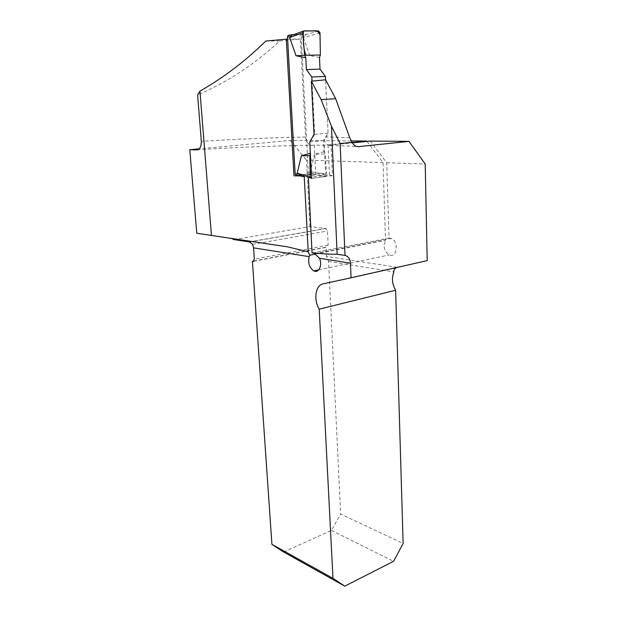 <?xml version="1.0" encoding="UTF-8"?>
<svg xmlns="http://www.w3.org/2000/svg" width="617" height="617" viewBox="0 0 617 617"><rect width="100%" height="100%" fill="white"/><g stroke="black" fill="none" stroke-linecap="round" stroke-linejoin="round"><path stroke-width="0.46" stroke-dasharray="3.08 2.31" d="M308.091 177.596L311.654 178.429L332.432 175.644L331.044 145.334L328.074 145.304L352.369 142.874M323.971 151.713L314.67 154.265L325.059 153.949L323.971 151.713L323.439 140.56L328.067 133.118L325.591 79.794L328.074 133.118L324.28 140.483C325.676 143.861 327.758 145.496 330.542 145.388L331.044 145.334M328.074 133.118L314.03 134.406M265.827 41.031L279.802 40.961C254.212 64.592 226.809 82.57 197.594 94.879M279.802 40.961L300.402 39.064L305.546 137.051C274.534 137.56 239.789 138.979 201.327 141.301M287.615 39.056L300.402 39.064M293.977 175.783L315.634 172.984L321.318 173.223L325.676 174.171L305.122 176.655M352.16 142.496L324.303 145.273L314.23 145.18L315.634 172.984M314.23 145.18L312.611 145.342C308.623 145.242 306.263 142.481 305.546 137.051M253.919 261.022L326.092 247.124L326.54 256.417L328.553 261.423L340.661 514.046L403.132 543.492M328.553 261.423L393.931 271.889M321.318 173.223L301.89 175.752M308.392 177.565L329.463 174.997L332.432 175.644M324.303 145.273L325.676 174.171M329.463 174.997L328.074 145.304M351.15 140.923L290.16 140.437L199.191 148.851M309.78 141.91L324.28 140.483M283.643 552.03L331.452 530.412L340.661 514.046M331.452 530.412L393.569 561.308M234.02 239.597L309.973 226.578L326.108 228.545L327.473 231.005L328.144 245.096L326.709 247.216L326.092 247.124M366.961 141.416L383.026 162.626L385.517 240.291L315.619 254.057M312.233 253.07L389.034 238.062L386.697 162.749L370.354 141.069M389.034 238.062L391.317 238.455C399.13 241.448 396.924 258.569 389.273 254.929C384.198 251.304 382.949 246.43 385.517 240.291M427.211 260.636L396.476 267.57M309.973 226.578L306.479 160.081L383.026 162.626M386.697 162.749L425.213 164.029M290.16 140.437L306.479 160.081M288.702 35.169L299.862 35.215L306.063 34.444L303.402 37.598L309.711 55.569L320.362 55.021M296.484 175.459L307.166 174.079L308.292 172.266L301.227 36.997L299.862 35.215M323.439 140.56L310.104 141.879L310.366 153.255M310.104 141.879L314.678 134.352L312.017 81.128M319.475 57.504L309.711 55.569M314.67 154.265L310.32 171.557L312.796 173.986L325.853 176.477L326.702 174.65L310.32 171.557M294.864 34.39L303.965 30.85M294.887 34.39L306.063 34.444M301.69 175.698L311.554 178.444M302.5 175.737L313.189 174.349L312.796 173.986M318.634 30.966L305.986 34.598M319.999 32.871L303.402 37.598M325.853 176.477L313.097 174.187M326.702 174.65L325.059 153.949M314.678 134.352L328.067 133.118M310.397 153.965L310.683 153.17M325.568 176.562L311.654 178.429M349.731 137.684L325.884 136.935M330.542 145.388L356.595 146.414M197.27 149.846C239.797 147.139 278.244 145.643 312.611 145.342M253.618 261.3L326.709 247.216M328.144 245.096L254.335 259.194M325.799 228.46L249.283 241.895M252.592 244.34L327.473 231.005M398.304 266.914L322.946 283.889M397.07 267.292L326.54 256.417M308.292 172.266L311.084 172.39M301.227 36.997L304.096 36.642M307.166 174.079L313.189 174.349M249.63 241.972L326.108 228.545M318.734 269.868L389.273 254.929M314.531 253.533L391.317 238.455M307.621 173.894L312.996 174.133"/><path stroke-width="0.93" d="M356.595 146.414L358.778 146.615L408.978 141.378L425.213 164.029L427.211 260.636L351.065 277.804L350.456 263.158L319.513 258.276C322.614 265.187 318.758 273.578 313.837 270.902L318.734 269.868M358.778 146.615C356.001 146.815 353.772 145.396 352.091 142.357L340.114 143.545L345.026 255.43C348.258 256.209 350.07 258.785 350.456 263.158M319.513 258.276L314.531 253.533L312.025 252.723C321.966 253.826 330.334 254.335 337.137 254.25L331.452 126.23L340.114 143.545M312.025 252.723L308.392 177.565M301.613 175.675L297.163 173.23L310.212 176.832L311.654 178.429L309.78 141.91L314.03 134.406L311.361 81.189L321.133 99.592L331.452 126.23M293.977 34.544L303.965 30.85L318.634 30.966L319.999 32.871L320.362 55.021L319.475 57.504L320.03 69.158L325.437 76.469L325.591 79.794L335.687 98.743L349.731 137.684L352.091 142.357M337.268 254.273L344.965 255.423M325.599 79.794L311.361 81.189M286.303 39.056L293.977 175.783L300.325 175.961L304.243 176.763L308.245 251.813L287.283 246.8L211.454 235.432L199.954 91.131C223.539 77.688 245.497 60.99 265.827 41.031L287.615 39.056M199.954 91.131L197.594 94.879L201.327 141.301C201.289 146.8 199.761 149.661 196.73 149.885L197.27 149.846M313.837 270.902C309.364 267.701 307.798 262.95 309.132 256.633L253.556 247.857L252.592 244.34L249.63 241.972L234.02 239.597L231.414 238.455L196.777 233.241L189.789 149.723L196.73 149.885M196.777 233.241L211.454 235.432M253.556 247.857L254.335 259.194L253.001 261.415L252.407 261.307L271.92 544.364L332.979 578.337L319.205 309.171C313.405 299.908 315.488 285.108 322.946 283.889L351.065 277.804M332.979 578.337L344.795 586.15L393.569 561.308L403.132 543.492L395.628 290.26C392.096 284.013 391.525 277.889 393.931 271.889C393.523 270.177 394.371 268.734 396.476 267.57M319.205 309.171L395.628 290.26M408.978 141.378L370.354 141.069L352.369 142.874M308.245 251.813L309.695 255.222L309.132 256.633M305.122 176.655L304.243 176.763M301.89 175.752L300.325 175.961M351.15 140.923L366.675 141.046L352.16 142.496M199.191 148.851L189.789 149.723M253.919 261.022L252.407 261.307M344.795 586.15L283.643 552.03L271.92 544.364M315.619 254.057L309.695 255.222M321.133 99.592L335.687 98.743M294.864 34.39L288.702 35.169L287.985 35.485L287.499 36.966L295.15 173.948L296.484 175.459L301.69 175.698M310.366 153.255L301.42 155.739L297.163 173.23M312.017 81.128L311.809 76.963L306.387 69.551L305.785 57.751L296.037 55.777L289.666 37.575L291.702 35.562M303.086 31.351L302.754 32.763L289.666 37.575M296.037 55.777L304.621 55.26L305.785 57.751M302.754 32.763L304.621 55.26L320.362 55.021L320.038 35.192C318.873 31.59 316.506 30.164 312.927 30.919L303.41 31.027C303.086 38.748 303.217 50.447 306.233 55.237L320.362 55.021M310.212 176.832L309.796 155.661L310.397 153.965M301.42 155.739L309.796 155.661M325.437 76.469L311.809 76.963M320.03 69.158L306.387 69.551M337.137 254.25L345.026 255.43M231.414 238.455L287.283 246.8M253.001 261.415L253.618 261.3M287.499 36.966L290.352 36.611M295.15 173.948L297.926 174.071M287.985 35.485L292.982 34.853"/></g></svg>
